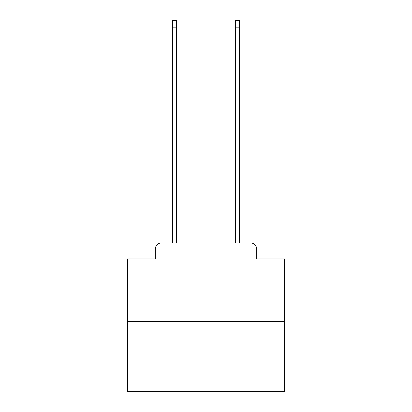 <?xml version="1.0" encoding="UTF-8"?>
<svg xmlns="http://www.w3.org/2000/svg" width="412" height="412" viewBox="0 0 412 412"><rect width="100%" height="100%" fill="white"/><g stroke="black" fill="none" stroke-linecap="round" stroke-linejoin="round"><path stroke-width="0.62" d="M155.293 249.172L155.293 258.906L155.293 249.172A6.278 6.278 0 0 1 161.571 242.889L172.561 242.889L172.561 20.6L176.645 20.6L176.645 242.889L181.512 242.889M284.491 321.386L127.509 321.386L127.509 391.4L284.491 391.4L284.491 258.906L256.707 258.906L256.707 249.172A6.278 6.278 0 0 0 250.429 242.889L161.571 242.889M127.509 321.386L127.509 258.906L155.293 258.906M230.488 242.889L235.355 242.889L235.355 20.6L239.439 20.6L239.439 242.889L250.429 242.889M256.707 258.906L256.707 249.172M172.561 27.82L176.645 27.82M239.439 27.82L235.355 27.82"/></g></svg>
